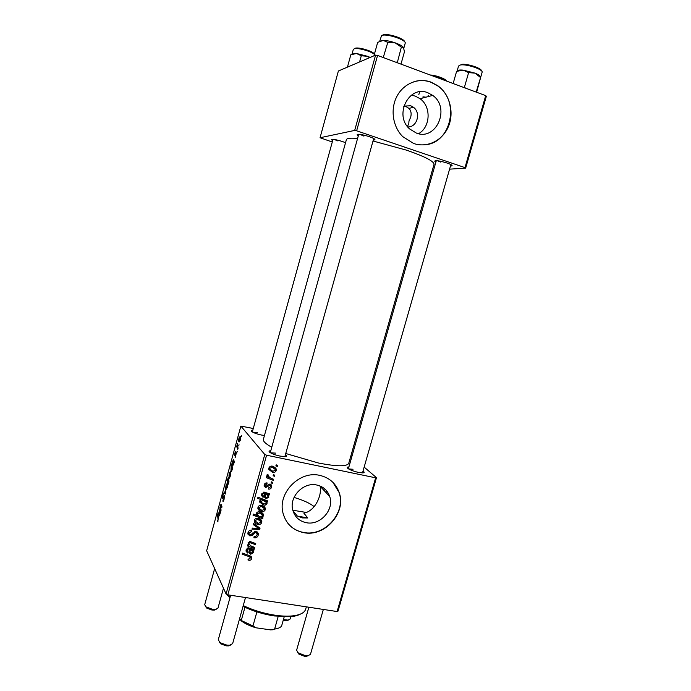 <?xml version="1.0" encoding="UTF-8"?>
<svg xmlns="http://www.w3.org/2000/svg" width="691" height="691" viewBox="0 0 691 691"><rect width="100%" height="100%" fill="white"/><g stroke="black" fill="none" stroke-linecap="round" stroke-linejoin="round"><path stroke-width="1.04" d="M411.318 95.194L415.3 96.118L420.059 98.709C431.478 106.69 430.51 127.265 418.539 133.683M407.768 126.902C416.984 127.533 421.285 112.883 413.503 107.295L410.756 105.758L403.82 106.12M407.37 126.393L408.77 124.009L408.977 121.072L410.679 117.237C411.629 113.54 411.059 110.586 408.96 108.383L406.429 106.829L403.76 106.354M427.833 92.741C408.96 84.682 393.62 115.311 409.668 128.967L416.414 133.095C436.341 141.111 450.757 107.882 432.721 95.418L427.833 92.741M431.063 82.134C418.409 77.392 403.509 83.542 396.859 96.446C390.121 109.308 392.756 126.747 402.732 136.611L413.693 143.503C427.263 148.194 442.663 140.541 448.476 126.418C454.41 112.365 449.737 94.244 437.731 85.684L431.063 82.134M425.665 144.721C451.534 142.476 460.137 100.549 437.481 85.753L430.813 82.203C425.233 80.191 419.601 80.026 413.926 81.693M329.711 496.509C334.504 509.716 320.097 525.825 306.199 522.681C299.263 521.144 294.798 516.972 292.794 510.157C288.855 496.924 303.444 481.748 316.849 485.039C323.276 486.533 327.56 490.36 329.711 496.509L320.114 486.291C322.17 495.335 314.932 511.383 303.841 513.119L307.78 517.982L302.425 517.913L297.303 516.03L292.984 510.856M319.795 475.382C299.609 470.338 277.367 493.028 283.016 513.163C285.996 523.787 292.854 530.282 303.599 532.631C324.925 537.348 346.761 512.489 339.126 492.415C335.817 483.329 329.374 477.654 319.795 475.382M287.283 522.517C291.352 527.829 296.733 531.129 303.444 532.424C324.753 537.14 346.58 512.299 338.944 492.234L332.898 482.327M435.9 162.057L434.699 161.176C435.356 160.122 439.485 160.744 447.086 163.033C450.947 164.398 452.579 165.348 451.974 165.875L450.48 166.021M437.394 160.718L440.772 162.117M358.327 135.756L357.1 134.823C357.584 133.709 361.574 134.296 369.089 136.585C373.546 138.165 375.455 139.271 374.816 139.893L373.295 140.04M359.761 134.322L363.932 136.101M332.673 140.601L331.516 139.763C331.956 138.856 335.55 139.427 342.295 141.482L345.543 142.709M334.263 139.461L337.977 140.955M264.454 435.511L261.103 434.967C257.043 434.043 254.012 432.963 251.99 431.737C250.729 430.83 250.988 430.355 252.776 430.303M257.423 432.575L252.664 432.143M363.008 471.098C364.623 472.186 364.546 472.791 362.766 472.912L358.499 472.411C354.017 471.4 350.562 470.139 348.143 468.628C346.709 467.565 346.96 467.004 348.895 466.961M353.006 469.267L348.653 468.947M285.392 454.73C287.093 455.861 286.972 456.501 285.046 456.656L279.993 456.086C275.7 455.136 272.401 453.952 270.103 452.553C268.531 451.439 268.764 450.826 270.803 450.722M275.666 453.123L270.501 452.804M373.019 140.999L406.809 150.249C424.948 156.607 434.017 161.305 434.026 164.354L348.748 463.315C346.934 466.684 336.828 466.58 318.456 463.013L285.737 453.503M422.451 97.949L423.782 97.742L422.123 98.174M237.263 451.249L236.996 452.208L237.263 451.249M239.051 444.736L238.784 445.704L239.051 444.736M235.035 457.14L236.106 453.65L234.707 455.524L234.88 452.985L235.89 451.37L235.035 453.261L235.078 454.583L236.357 452.665L235.372 457.209M232.366 469.042L231.416 471.677L230.958 471.504L231.235 463.842L232.634 468.066L232.366 469.042M224.091 499.265L223.21 501.303L222.727 501.087L223.91 498.85L223.953 496.432L222.252 498.867L222.493 495.533L223.366 493.633L222.502 497.9L224.368 495.507L224.091 499.265M227.287 487.647L226.147 489.081C225.672 488.433 225.681 486.982 226.156 484.737L227.304 483.38L227.287 487.647M221.034 510.286L220.766 511.254L219.833 507.876L221.008 504.136L221.984 506.831L221.716 507.799L220.99 505.207L220.636 505.674L221.034 510.286M217.371 521.645L217.484 520.28L217.769 520.72L218.08 520.047L217.484 513.923L218.399 517.352L217.76 521.722M264.774 454.497L240.874 426.088L206.644 550.77L226.078 593.984L264.774 454.497L266.579 455.214L227.814 594.83L226.078 593.984M220.239 513.163L218.892 516.22L219.349 510.83L218.511 514.614L219.522 509.803L220.515 512.178L220.239 513.163M228.419 483.415L228.185 484.261L226.829 479.882L227.089 478.923L227.564 480.452L228.41 477.455L228.946 481.627L228.419 483.415M225.827 492.838L225.508 494.013L223.979 492.787L224.238 491.837L225.508 492.959L225.378 487.691L225.827 492.838M230.518 475.909L229.36 477.377C228.885 476.764 228.885 475.322 229.36 473.076L230.518 471.685L230.518 475.909M234.119 462.676L232.729 465.872L233.403 461.001L233.161 460.621L232.755 461.571L232.306 464.412L232.608 461.251L233.532 459.636L234.396 461.683L234.119 462.676M240.269 440.426L239.086 442.007C238.576 441.48 238.559 440.089 239.034 437.844L240.235 436.332C240.718 436.859 240.727 438.224 240.269 440.426M238.024 448.459L237.756 449.435L236.702 446.481L237.531 443.579L238.024 448.459M241.505 435.814L241.237 436.781L241.505 435.814M253.277 428.506L240.874 426.088M376.474 477.662L338.029 611.129L337.113 611.544L375.636 477.809L376.474 477.662L364.157 467.107M351.857 456.578L350.907 455.758M272.807 482.378L272.513 483.432L271.131 482.931L271.433 481.843L272.807 482.378M274.811 475.209L274.517 476.272L273.126 475.762L273.437 474.674L274.811 475.209M268.454 489.073L268.479 487.958L270.742 486.792L270.008 485.177L265.672 487.552L264.126 486.101L264.187 484.909C264.644 483.432 265.612 482.776 267.106 482.931L266.942 484.02L265.102 485.142L265.802 486.455L268.73 484.374L270.216 484.106L271.736 485.574L271.649 487.025C271.14 488.623 270.069 489.306 268.454 489.073L268.341 488.917M267.348 501.968L266.372 501.588L267.028 503.609C266.225 504.957 265.05 505.423 263.487 505L259.635 502.072L259.661 501.191L261.345 499.757L257.683 498.315L257.976 497.244L267.642 500.897L267.348 501.968L266.182 500.344M258.209 535.214C257.501 537.313 256.067 538.159 253.908 537.745L254.081 536.674L255.653 536.665L257.052 534.938L257.13 533.78L255.929 532.58L254.962 532.701L252.474 535.136L249.917 535.94L247.896 534.074L248.009 532.623C248.63 530.809 249.892 529.997 251.783 530.178L251.809 531.301L249.183 532.873L249.105 533.849L250.151 534.877L256.119 531.517L258.322 533.616L258.209 535.214L256.879 533.176M261.777 522.431C261.086 524.054 259.876 524.719 258.14 524.409C256.231 524.149 254.944 523.173 254.297 521.489L254.366 520.219C255.117 518.578 256.37 517.948 258.14 518.31C260.015 518.596 261.241 519.572 261.829 521.239L261.777 522.431L260.36 520.66M254.685 547.367L254.392 548.429L247.361 545.916L247.654 544.845L248.838 545.268L248.078 542.841L250.306 541.606L255.748 543.558L255.454 544.62L250.03 542.685L248.907 543.342L248.864 544.059L251.429 546.201L254.685 547.367M248.89 560.246L248 560.004L248.155 558.933L249.01 559.174L250.565 557.775L249.019 556.601L242.152 554.173L242.455 553.111L249.555 555.616L251.774 557.577L251.705 558.561C251.23 559.909 250.297 560.47 248.89 560.246L248.164 558.933M375.636 477.809L266.579 455.214M337.113 611.544L227.814 594.83M253.804 550.52L252.863 550.477L253.329 552.74L250.686 554.242L248.976 552.662L249.347 549.224L248.51 548.922L247.032 550.071L248.017 552.005L247.594 553.033L246.031 551.159L246.134 549.82L248.717 547.833L254.107 549.44L253.804 550.52L253.148 549.397M262.934 517.792L262.675 518.725L253.001 515.149L253.295 514.078L256.681 515.348L256.257 513.439C257.035 512.031 258.218 511.539 259.807 511.953C261.708 512.247 262.986 513.223 263.651 514.899L263.625 515.806L261.664 517.309L262.934 517.792M260.041 528.166L259.678 529.453L252.025 529.151L252.319 528.088L258.762 528.46L253.277 524.624L253.597 523.493L260.041 528.166M265.379 509.517C264.688 511.141 263.478 511.798 261.742 511.487C259.842 511.21 258.564 510.234 257.898 508.559L257.976 507.254C258.719 505.613 259.98 504.983 261.751 505.363L265.422 508.274L265.379 509.517L263.962 507.73M269.3 494.963L268.358 494.894L268.816 497.2L266.165 498.677L264.489 497.14L264.843 493.555L264.005 493.236L262.528 494.367L263.504 496.363L263.081 497.39L261.552 495.568L261.63 494.1L264.221 492.13L269.602 493.866L269.3 494.963L268.402 493.754M276.279 470.441C275.579 472.083 274.37 472.73 272.643 472.385L268.816 469.465L268.877 468.066C269.62 466.416 270.881 465.794 272.651 466.2L276.288 469.051L276.279 470.441L275.268 469.241M273.671 479.304L273.368 480.375L266.346 477.662L266.648 476.583L268.099 477.153L266.916 475.589L267.391 474.423L268.428 475.08L268.039 476.004L270.872 478.181L273.671 479.304M277.549 465.371L277.255 466.434L275.873 465.915L276.175 464.827L277.549 465.371M485.713 95.634L486.352 96.282L465.665 168.103L464.983 167.611L485.713 95.634L377.571 55.427L356.642 130.806L354.69 130.418L375.584 55.116L338.383 71L320.054 137.742L332.276 142.009M354.69 130.418L320.054 137.742M465.665 168.103L449.582 169.157M433.577 170.202L432.333 170.28M464.983 167.611L356.642 130.806M357.575 138.485C350.587 137.829 346.856 138.235 346.372 139.72L263.392 439.321C262.934 441.255 265.724 443.898 271.77 447.25M375.584 55.116L377.571 55.427M250.496 556.03L251.705 558.561M250.436 556.315L250.142 557.006M252.051 549.086L252.863 550.477M251.973 549.051L252.042 550.52M252.465 551.237L253.329 552.74M249.883 552.066L250.686 554.242M248.535 547.808L249.347 549.224M247.896 547.859L248.51 548.922M246.454 549.034L247.032 550.071M246.609 550.174L246.341 550.813L247.594 553.033M248.959 547.885L248.898 548.438M251.913 550.433L250.997 548.645M252.5 552.247L252.535 551.513L250.22 549.552L250.004 552.29L250.971 553.197L252.5 552.247M249.304 547.972L250.22 549.552M253.519 546.944L254.392 548.429M249.209 544.845L248.345 544.534M248.129 544.05L248.838 545.268M254.547 543.117L255.454 544.62M249.399 541.606L250.03 542.685M248.311 542.314L248.907 543.342M261.751 517.343L262.675 518.725M257.544 515.313L256.43 514.899M262.312 513.007L263.625 515.806M261.284 516.738L261.664 517.309M262.001 514.147L260.68 512.169M258.754 516.134L260.369 516.687L262.684 515.719L262.701 515.175L259.531 513.016L257.087 513.949L258.754 516.134M256.447 512.981L257.087 513.949M258.745 511.85L259.531 513.016M257.259 523.035L258.14 524.409M255.774 522.094L254.271 521.308M260.498 519.278L260.438 520.401M260.066 520.392L258.883 518.492M255.281 520.427L255.255 521.109L258.322 523.337L260.861 522.258L260.878 521.627L257.847 519.373L255.281 520.427L254.685 519.494M257.104 518.224L257.847 519.373M258.46 527.017L259.678 529.453M253.545 523.674L257.449 526.395L258.762 528.46M256.534 532.83L255.765 531.465M255.229 531.457L255.929 532.58M254.323 531.664L254.962 532.701M251.8 534.031L252.474 535.136M249.105 533.867L249.917 535.94M248.656 533.823L247.853 533.573M251.101 530.127L251.809 531.301M250.902 530.144L251.584 531.249M248.432 531.612L249.183 532.873M257.052 531.828L256.897 533.107M260.783 510.062L261.742 511.487M259.531 509.302L257.89 508.472M264.057 506.304L264.022 507.557M263.573 507.384L262.286 505.484M258.883 507.479L258.857 508.179L261.924 510.407L264.463 509.336L264.48 508.68L261.448 506.425L258.883 507.479L258.27 506.572M260.662 505.276L261.448 506.425M265.223 499.982L266.372 501.588M265.413 500.249L265.698 501.752M266.147 502.374L267.028 503.609M265.655 501.692L262.865 500.396L260.585 501.796L263.565 503.894L265.508 503.834L266.216 502.59L263.945 499.498M262.45 503.514L263.487 505M261.31 502.858L259.626 502.012M260.161 498.064L261.345 499.757M261.129 498.436L260.438 498.461M264.8 500.517L264.273 499.783M260.032 500.483L260.602 501.303M261.604 498.617L262.865 500.396M267.175 493.305L268.358 494.894M267.115 493.279L267.503 494.937M268.048 496.155L268.816 497.2M265.534 496.838L264.8 496.786L266.165 498.677M263.781 492.096L264.843 493.555M263.245 492.191L264.005 493.236M261.872 493.46L262.528 494.367M262.079 494.652L261.734 495.507L263.081 497.39M264.359 492.165L264.325 492.847M267.063 494.566L265.249 492.45M267.987 496.691L268.004 495.853L265.715 493.91L265.508 496.734L266.458 497.624L267.987 496.691M264.446 492.182L265.715 493.91M270.259 485.263L269.395 484.106M269.214 484.149L270.008 485.177M268.652 484.426L269.3 485.281M264.273 484.65L265.068 485.713L264.308 485.73L265.672 487.552M266.113 482.931L266.942 484.02M264.437 484.261L265.102 485.142M270.388 484.141L270.241 485.237M270.786 485.894L271.649 487.025M271.313 470.761L272.643 472.385M271.071 470.623L268.885 469.707M274.759 467.047L274.871 468.628M274.051 467.962L272.504 466.175M268.834 468.23L269.749 468.947M269.784 468.299L269.775 469.068L272.824 471.297L275.363 470.251L275.363 469.526L272.349 467.263L269.784 468.299L269.11 467.47M271.39 466.105L272.349 467.263M273.377 474.872L274.517 476.272M271.969 478.621L273.368 480.375M271.148 478.284L268.048 477.084M266.933 475.667L268.099 477.153M267.253 474.57L268.039 475.572M267.002 474.907L267.616 475.468M271.39 481.998L272.513 483.432M276.106 465.086L277.255 466.434M217.95 521.403L217.242 521.273M217.76 514.976L217.216 514.873M220.127 511.366L219.591 511.271M220.04 510.969L219.488 510.865L220.032 510.951M219.643 514.605L219.703 511.711L219.151 515.27L219.85 514.64M220.248 511.815L219.703 511.711M220.446 507.989L219.833 507.876M221.569 505.32L220.99 505.207M227.417 480.003L226.829 479.882M227.849 481.411L228.375 482.214L228.756 481.446L228.28 478.448L227.849 481.411M229.179 478.699L228.6 478.587M226.605 489.168L226.147 489.081M226.303 485.03L226.708 488.226L227.045 484.331L226.303 485.03M227.607 484.443L227.045 484.331M225.75 493.124L223.979 492.787M223.323 501.2L222.727 501.087M223.737 500.379L223.288 500.301M223.193 497.891L222.752 497.814M229.801 477.464L229.36 477.377M229.507 473.37L229.922 476.514L230.258 472.635L229.507 473.37M230.837 472.756L230.258 472.635M231.494 471.608L230.958 471.504M232.141 466.58L231.485 466.442M231.597 464.931L230.967 464.801M231.036 467.807L231.554 470.666L232.046 468.628L231.692 467.168L231.036 467.807M231.658 467.125L232.375 467.271L231.692 467.168M234.007 461.13L233.403 461.001M233.912 460.767L233.282 460.647M233.506 464.179L233.532 461.407L232.997 464.913L233.713 464.214M234.18 461.536L233.532 461.407M236.452 452.916L235.976 452.812M239.198 438.111L239.647 441.108L239.967 437.291L239.198 438.111M240.58 437.429L239.967 437.291L240.58 437.412M237.436 446.636L236.702 446.481M300.412 614.1C298.071 615.431 294.789 616.286 290.591 616.674L274.215 615.94C263.098 614.213 252.699 611.034 243.033 606.396M243.249 605.601C253.139 610.257 263.703 613.453 274.94 615.197C281.323 616.122 286.981 616.381 291.896 615.957C299.92 615.145 304.506 612.9 305.664 609.212L306.338 606.836M307.78 517.982L297.303 516.03M292.811 510.226L306.286 512.454M314.137 506.633C310.034 503.273 303.34 500.206 294.046 497.425M227.114 594.493L230.051 597.37M229.913 597.862L226.786 594.338M476.635 92.257L480.677 77.297L476.263 91.756L475.555 91.851M465.414 88.085L464.49 87.049L468.619 72.607L475.054 73.142L480.383 77.409M464.49 87.049L463.566 87.394M453.141 83.516L456.596 71.389L463.117 70.119L468.619 72.607M457.062 71.199L456.596 71.389M462.961 70.111L475.201 73.194M480.642 76.926C480.228 75.785 478.362 74.524 475.054 73.142L463.117 70.119C459.437 69.8 457.425 70.162 457.079 71.199M400.987 64.133L404.46 51.73L403.458 47.532C402.292 45.986 399.519 44.414 395.131 42.825L401.35 47.143L403.561 47.705M397.282 62.751L401.35 47.143M397.195 62.009L395.77 62.19M387.806 42.376L395.131 42.825C390.648 41.296 386.684 40.493 383.255 40.423L387.806 42.376L383.246 57.534M384.256 57.906L383.652 57.31M373.952 55.816L377.683 42.341L383.255 40.423L379.817 41.235M383.41 40.432C389.586 40.363 401.454 44.509 403.345 47.377M418.772 94.831L419.627 91.817M429.154 96.343L428.187 95.401M425.941 97.181L422.97 96.826M347.426 67.139L350.829 54.77L356.53 53.501L352.116 54.062M356.392 53.492L370.169 57.431L367.672 56.325L369.91 57.543M359.588 61.948L361.289 55.772L367.672 56.325L356.53 53.501L361.289 55.772M351.529 54.382L350.829 54.77M308.497 655.69L304.662 656.355L298.849 654.083L297.579 652.339M308.868 607.225L296.612 650.196L298.158 652.84L305.439 655.681L307.754 655.776L310.44 654.429L323.345 609.436M288.458 620.052L286.886 620.751L283.198 620.363M283.422 619.594L288.112 620.103L290.168 618.998L290.876 616.519M230.578 645.066L228.401 645.904L226.147 645.835L220.731 643.848L219.289 642.043M230.639 595.262L218.261 639.806L220.032 642.639L226.812 645.118L229.637 645.213L232.625 643.658L245.504 597.534M216.171 609.315L214.469 610.084L211.895 610.015L206.704 608.071L205.633 606.586M214.651 568.572L204.683 604.72L205.996 606.879L212.483 609.307L215.704 609.393L217.959 608.149L223.478 588.214M256.905 611.906L252.958 625.96L255.895 627.782C250.073 626.046 245.322 623.826 241.634 621.114L239.63 618.575M240.287 620.026L252.958 625.96M244.951 607.311L241.349 620.198M284.2 616.847L281.6 626.003C280.46 627.575 278.136 628.585 274.629 629.052L270.976 629.933L255.895 627.782M278.188 616.441L274.629 629.052M278.473 628.162L270.976 629.933M248.199 555.141L249.019 556.601M249.365 549.604L250.116 550.908M250.194 541.597L251.014 542.979M255.869 525.333L257.173 527.397M252.863 532.865L253.562 534.005M264.834 494.229L265.612 495.283M267.693 485.332L268.324 486.162M218.546 518.285L218.106 518.198M221.681 505.726L221.129 505.622M223.832 496.57L223.383 496.483M480.668 77.332L482.111 72.313C483.622 69.48 465.76 63.555 460.163 65.058L458.539 66.06L457.114 71.078M461.182 64.47C466.105 63.14 481.8 68.115 481.506 70.897M403.812 48.249L405.185 43.326C406.93 39.862 384.671 32.753 381.492 35.777L379.696 41.287M382.624 35.155C385.388 32.494 404.745 38.368 404.563 41.797M446.058 80.89C443.19 78.791 438.759 77.15 432.782 75.95M430.225 74.999C436.142 75.267 446.213 79.024 446.334 80.994M374.367 54.321C370.86 51.169 357.523 47.506 354.233 48.785L353.3 49.51L352.039 54.105M355.226 48.24C358.56 46.91 372.458 51.048 374.47 53.958M435.641 160.614L434.699 161.176M358.128 134.218L357.1 134.823M332.311 139.288L331.516 139.763M248.147 532.251L249.105 533.849M325.046 489.15L324.528 490.99M326.575 490.765L326.057 492.614L326.575 490.765M374.263 138.831L374.816 139.893M451.465 164.916L451.974 165.875M420.059 98.709L432.721 95.418M408.96 108.383L413.503 107.295M250.246 557.196L249.313 555.529M251.774 557.577L251.153 556.48M253.372 551.677L252.094 549.466M246.981 550.839L246.229 549.518M250.004 552.29L249.166 550.805M248.864 544.059L248.104 542.746M263.651 514.899L262.416 513.076M257.061 514.441L256.301 513.292M261.829 521.239L260.559 519.33M255.255 521.109L254.478 519.9M258.322 533.616L257.302 531.992M265.422 508.274L264.057 506.33M258.857 508.179L258.063 506.995M267.046 502.815L265.672 500.897M260.585 501.796L259.851 500.742M268.842 496.017L267.46 494.143M262.485 495.214L261.647 494.048M265.508 496.734L264.593 495.473M271.736 485.574L270.725 484.27M276.288 469.051L274.854 467.341M269.775 469.068L268.894 467.997M268.039 476.004L267.072 474.786M220.973 505.181L221.569 505.294M228.54 478.5L229.17 478.621M226.985 484.244L227.598 484.365M224.109 496.466L224.54 496.544M222.649 497.952L223.124 498.038M230.207 472.575L230.829 472.696M231.425 466.485L232.159 466.632M290.591 616.674L291.896 615.957M306.519 656.433L307.754 655.776M450.895 164.588L362.49 472.92M436.306 160.623L348.376 468.783M298.849 654.083L298.158 652.84M286.886 620.751L288.112 620.103M220.731 643.848L220.032 642.639M270.267 452.657L358.759 134.227M284.856 456.665L373.719 138.511M228.401 645.904L229.637 645.213M206.704 608.071L205.996 606.879M333.027 139.314L252.327 431.944M214.469 610.084L215.704 609.393M241.634 621.114L241.099 620.19M272.608 629.821L273.411 629.389"/></g></svg>
